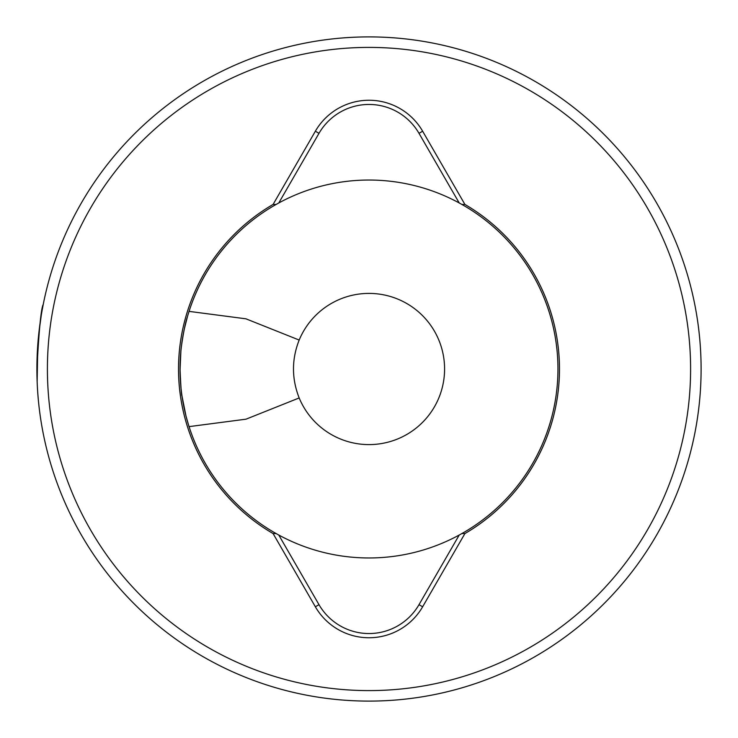 <?xml version="1.0" encoding="UTF-8"?>
<svg xmlns="http://www.w3.org/2000/svg" width="738" height="738" viewBox="0 0 738 738"><rect width="100%" height="100%" fill="white"/><g stroke="black" fill="none" stroke-linecap="round" stroke-linejoin="round"><path stroke-width="1.11" d="M276.123 204.444L273.097 204.426L315.357 131.226A61.937 61.937 0 0 1 422.643 131.226L464.903 204.426A190.478 190.478 0 0 1 464.903 533.574L422.643 606.774A61.937 61.937 0 0 1 315.357 606.774L273.097 533.574L276.123 533.556L278.789 535.041L319 604.68A57.739 57.739 0 0 0 419 604.68L459.211 535.041L461.877 533.556A188.965 188.965 0 0 0 461.877 204.444L459.211 202.959L419 133.32A57.739 57.739 0 0 0 319 133.32L278.789 202.959L276.123 204.444A188.965 188.965 0 0 0 276.123 533.556M273.097 533.574A190.478 190.478 0 0 1 273.097 204.426M701.1 369A332.1 332.1 0 0 1 202.95 656.608A332.1 332.1 0 0 1 202.95 81.392A332.1 332.1 0 0 1 701.1 369M36.9 369C38.994 329.766 41.107 308.244 43.238 304.434L42.297 309.36M41.254 315.394L38.846 333.096M37.813 344.443L37.14 381.601M37.832 393.815L38.247 398.88M690.602 369A321.602 321.602 0 0 0 208.199 90.488A321.602 321.602 0 0 0 208.199 647.512A321.602 321.602 0 0 0 690.602 369M278.789 202.959A188.965 188.965 0 0 1 459.211 202.959M184.205 408.465L182.323 398.308M459.211 535.041A188.965 188.965 0 0 1 278.789 535.041M180.838 386.38C181.751 396.057 183.485 406.001 186.031 416.214L188.79 425.835L186.031 416.195L181.963 395.891C181.447 395.743 180.81 386.777 180.035 369L180.755 352.515C180.745 352.118 181.585 341.98 184.371 328.779L187.461 316.574C185.413 322.598 183.384 332.635 181.363 346.694M180.893 351.094L180.044 370.218M189.039 311.371L245.939 318.816L299.176 340.052A75.58 75.58 0 0 1 444.58 369A75.58 75.58 0 0 1 299.176 397.948L246.022 419.175L189.039 426.629M464.903 204.426L461.877 204.444M461.877 533.556L464.903 533.574M299.176 340.052C291.593 359.295 291.593 378.594 299.176 397.948M422.643 606.774L419 604.68M315.357 606.774L319 604.68M315.357 131.226L319 133.32M422.643 131.226L419 133.32"/></g></svg>
